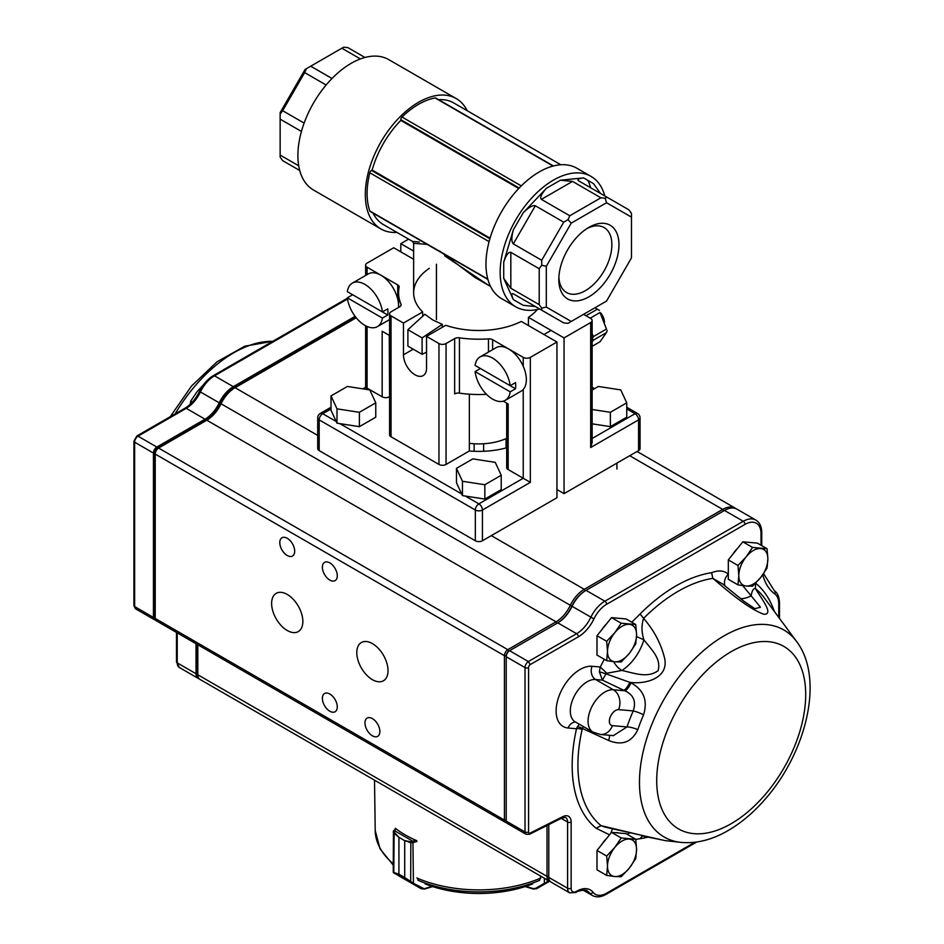 <?xml version="1.0" encoding="UTF-8"?>
<svg xmlns="http://www.w3.org/2000/svg" width="944" height="944" viewBox="0 0 944 944"><rect width="100%" height="100%" fill="white"/><g stroke="black" fill="none" stroke-linecap="round" stroke-linejoin="round"><path stroke-width="1.42" d="M367.086 274.621L367.086 267.223A5.015 2.903 180 0 1 365.623 265.181A5.015 2.903 180 0 1 367.086 263.128L393.707 247.765L413.637 259.27M506.692 447.798A65.242 37.666 180 0 1 469.345 450.984L469.345 394.191M336.229 421.52L322.73 413.72A5.015 2.903 -120 0 0 320.217 413.472A5.015 5.015 0 0 0 317.715 417.826L317.715 448.553A5.015 2.903 180 0 0 319.178 450.607L475.328 540.759A5.015 2.903 180 0 0 482.431 540.759L556.96 497.736L556.96 342.011L521.324 321.444A65.242 37.666 180 0 1 445.745 325.291L426.535 336.371L438.96 343.545A5.015 2.903 180 0 0 446.052 343.545L454.654 338.577A5.015 2.903 180 0 1 459.421 337.822A80.299 46.362 180 0 0 488.461 338.872A5.015 2.903 180 0 1 492.615 339.698L492.615 349.681M422.676 316.252L422.676 311.968A65.242 37.666 180 0 1 413.637 292.841A65.242 37.666 180 0 1 429.331 268.332M365.186 389.211L367.086 388.114L382.178 396.822L382.178 331.25L389.577 335.533M367.086 267.223L397.719 284.911A5.015 2.903 180 0 1 399.182 286.952A5.015 2.903 180 0 1 399.147 287.306A80.299 46.362 0 0 0 398.58 292.841A80.299 46.362 0 0 0 400.976 304.074A5.015 2.903 180 0 1 401.117 304.77A5.015 2.903 180 0 1 399.654 306.824L391.04 311.791A5.015 2.903 180 0 0 389.577 313.833A5.015 2.903 180 0 0 391.04 315.886L403.466 323.06L403.466 354.814A16.308 9.416 -120 0 0 410.581 371.228A16.308 9.416 -120 0 0 423.16 375.606A16.308 9.416 -120 0 0 426.535 368.136L426.535 336.371M422.676 311.968L403.466 323.06M556.96 342.011L530.339 357.375A5.015 2.903 180 0 1 523.236 357.375L492.615 339.698M469.345 450.984L446.052 464.436L446.052 343.545M482.431 540.759L482.431 510.02A5.015 2.903 -120 0 0 478.879 503.872L523.236 478.266L508.155 469.557A5.015 2.903 0 0 1 506.692 467.504L506.692 403.147M389.577 313.833L389.577 434.724A5.015 2.903 0 0 0 391.04 436.777L438.96 464.436A5.015 2.903 0 0 0 446.052 464.436M389.577 396.645L389.27 335.356M382.178 396.822A5.015 2.903 0 0 0 389.27 396.822M503.282 401.176L508.155 403.997L508.155 469.557M454.654 338.577L454.654 393.896A5.015 2.903 0 0 1 459.421 393.141A80.299 46.362 0 0 0 486.49 394.309M523.236 389.459L523.236 478.266L530.339 482.36L530.339 357.375M367.086 326.482L367.086 388.114L365.623 387.264L362.874 388.857M488.685 285.383L444.695 255.859M439.821 251.151L474.915 277.43L490.561 286.469M604.809 195.951A75.284 43.459 120 0 0 591.05 176.41L576.855 168.221A75.284 43.459 120 0 0 518.834 188.387A75.284 43.459 120 0 0 485.971 264.155A75.284 43.459 120 0 0 501.571 298.611L515.766 306.812A75.284 43.459 120 0 0 539.567 308.959M590.614 187.75A75.284 43.459 120 0 0 587.852 180.363M560.83 164.763L453.675 102.908A70.269 40.568 120 0 0 438.63 99.686M553.444 165.967L435.774 98.034A2.513 1.451 120 0 0 435.09 97.94A72.771 42.02 120 0 0 402.002 117.032A2.513 1.451 120 0 0 400.799 119.676L400.799 120.407L518.74 188.493M400.799 120.407A70.269 40.568 120 0 0 372.137 170.062L490.078 238.148M591.05 176.41A75.284 43.459 120 0 0 533.03 196.588A75.284 43.459 120 0 0 500.167 272.344A75.284 43.459 120 0 0 515.766 306.812M600.537 193.485L593.481 183.62L583.593 177.909C578.613 178.546 576.937 179.513 578.578 180.8L606.968 197.19L605.187 198.216L600.903 197.792L572.512 181.401L541.396 199.373L569.787 215.763L568.005 219.681L563.721 222.159L535.331 205.768L513.324 243.882L541.714 260.273L541.714 265.217L539.213 268.721L510.822 252.331L510.822 288.262L503.718 278.374L513.324 299.602C511.388 294.976 511.388 293.041 513.324 293.808L535.331 306.517L523.224 305.313L513.324 299.602M513.324 243.882C511.388 241.924 511.388 237.251 513.324 229.888L503.718 262.22C506.09 255.104 508.45 251.812 510.822 252.331M541.396 199.373C539.756 197.579 541.431 193.886 546.411 188.281L523.224 212.766C528.628 207.409 532.664 205.072 535.331 205.768M583.593 177.909L560.394 180.21L572.512 181.401M373.104 213.179A70.269 40.568 120 0 0 383.417 224.601L412.575 241.44L419.36 242.018M372.137 170.062L371.499 170.427A2.513 1.451 120 0 0 369.824 172.787A72.771 42.02 120 0 0 369.824 210.984A2.513 1.451 120 0 0 370.249 211.527L487.918 279.459M467.197 110.708A75.284 43.459 120 0 0 456.188 98.554A75.284 43.459 120 0 0 398.179 118.72A75.284 43.459 120 0 0 365.316 194.488A75.284 43.459 120 0 0 380.904 228.955A75.284 43.459 120 0 0 396.928 232.401M456.188 98.554L388.763 59.625A75.284 43.459 120 0 0 330.754 79.792A75.284 43.459 120 0 0 297.891 155.559A75.284 43.459 120 0 0 313.479 190.015L380.904 228.955M407.902 329.716L424.859 314.269L432.741 319.957L442.299 324.347L422.098 337.917L407.902 329.716L407.902 346.106L422.098 354.307L426.535 352.159M432.741 247.647L430.889 246.537M427.148 244.378L413.637 243.316L413.637 292.841M442.299 327.273L442.299 324.347M422.098 354.307L422.098 337.917M301.431 131.44L280.144 119.145L280.144 112.655L305.089 69.443L310.718 66.198L332.005 78.482M558.872 277.324A37.512 21.665 120 0 0 566.589 292.546A37.512 21.665 120 0 0 604.101 270.881A37.512 21.665 120 0 0 604.101 227.563A37.512 21.665 120 0 0 587.062 228.495M588.891 227.374L588.891 227.374A42.539 24.556 120 0 0 558.813 279.471A42.539 24.556 120 0 0 588.891 296.829A42.539 24.556 120 0 0 618.969 244.732A42.539 24.556 120 0 0 588.891 227.374M571.25 223.114L546.305 266.314L546.305 307.06L571.25 321.456L606.532 301.089L631.477 257.877L631.477 217.144L606.532 202.748L571.25 223.114L568.005 219.681M606.968 197.19L628.975 209.898L631.477 213.403L631.477 217.144M605.187 198.216L606.532 202.748M569.787 215.763L600.903 197.792M546.305 307.06L541.714 308.157L541.714 310.198L563.721 322.907L568.005 323.332L571.25 321.456M541.714 260.273L563.721 222.159M541.714 265.217L546.305 266.314M541.714 310.198L535.331 306.517M510.822 288.262L539.213 304.652L539.213 268.721M539.213 304.652L541.714 308.157M280.144 114.2L282.657 110.708L304.121 123.086M326.117 84.995L304.664 72.594L282.657 110.708M304.664 72.594L306.434 68.664M299.72 170.486L282.657 160.633L280.144 157.129L280.144 155.087L298.705 165.802M280.144 119.145L280.144 155.087M360.396 58.941L341.834 48.227L310.718 66.198M341.834 48.227L343.616 47.2L347.899 47.625L364.962 57.478M638.581 450.607L638.581 419.868A5.015 2.903 0 0 0 640.044 417.826L640.044 448.553A5.015 2.903 180 0 1 638.581 450.607L564.052 493.629L556.96 489.535M564.052 493.629L564.052 337.917L528.428 317.349L528.428 325.538M436.435 319.556L436.435 264.226M537.419 309.479A65.242 37.666 180 0 1 528.428 317.349M592.136 320.5L592.136 442.583L590.673 447.527L590.673 322.541A5.015 2.903 180 0 0 592.136 320.5A5.015 2.903 180 0 0 590.673 318.447L583.569 314.352M590.673 322.541L564.052 337.917M413.637 251.069L400.799 243.658L408.61 239.151M400.799 251.859L400.799 243.658M506.067 438.641L506.067 447.963M483.623 443.751L483.623 451.291M474.136 443.751L474.136 451.291M469.345 443.314A45.17 26.078 -0 0 0 506.692 438.37M456.459 468.354L456.459 482.691L462.454 495.612L484.838 499.081L501.229 489.617L501.229 475.269L495.234 462.348L472.85 458.89L456.459 468.354L462.454 481.275L484.838 484.732L501.229 475.269M484.838 499.081L484.838 484.732M462.454 495.612L462.454 481.275M592.136 423.832L610.367 426.653L626.745 417.189L626.745 402.84L620.751 389.919L598.366 386.462L592.136 390.061M610.367 426.653L610.367 412.304L626.745 402.84M592.136 409.484L610.367 412.304M606.249 838.933A18.384 10.62 120 0 0 601.434 844.927M737.559 548.393A18.384 10.62 120 0 0 732.733 554.388M606.249 624.208A18.384 10.62 120 0 0 601.434 630.203M271.624 603.452A22.078 12.744 -120 0 0 281.265 625.683A22.078 12.744 -120 0 0 298.28 631.595A22.078 12.744 -120 0 0 298.28 606.095A22.078 12.744 -120 0 0 276.203 593.351A22.078 12.744 -120 0 0 271.624 603.452M356.797 652.634A22.078 12.744 -120 0 0 366.437 674.854A22.078 12.744 -120 0 0 383.453 680.766A22.078 12.744 -120 0 0 383.453 655.266A22.078 12.744 -120 0 0 361.375 642.522A22.078 12.744 -120 0 0 356.797 652.634M322.376 698.324A10.537 6.089 -120 0 0 326.978 708.932A10.537 6.089 -120 0 0 335.096 711.752A10.537 6.089 -120 0 0 335.096 699.587A10.537 6.089 -120 0 0 324.559 693.498A10.537 6.089 -120 0 0 322.376 698.324M322.376 567.191A10.537 6.089 -120 0 0 326.978 577.799A10.537 6.089 -120 0 0 335.096 580.619A10.537 6.089 -120 0 0 335.096 568.453A10.537 6.089 -120 0 0 324.559 562.364A10.537 6.089 -120 0 0 322.376 567.191M364.962 722.903A10.537 6.089 -120 0 0 369.564 733.512A10.537 6.089 -120 0 0 377.683 736.344A10.537 6.089 -120 0 0 377.683 724.166A10.537 6.089 -120 0 0 367.145 718.089A10.537 6.089 -120 0 0 364.962 722.903M279.79 542.599A10.537 6.089 -120 0 0 284.392 553.208A10.537 6.089 -120 0 0 292.51 556.028A10.537 6.089 -120 0 0 292.51 543.862A10.537 6.089 -120 0 0 281.973 537.773A10.537 6.089 -120 0 0 279.79 542.599M755.566 583.144L755.377 588.49C762.103 599.593 774.009 614.579 763.932 614.261C748.415 608.738 728.072 591.404 712.85 578.365L711.611 572.689C718.408 570.011 723.977 570.495 728.32 574.141A15.057 11.304 156.5 0 0 725.075 586.082M631.772 622.238L640.067 613.989L643.619 618.344C654.298 630.734 661.355 644.292 664.777 659.006C668.376 678.441 645.248 684.506 629.825 682.335L631.029 682.89C643.749 689.887 647.926 700.519 643.584 714.785A123.428 71.26 120 0 0 637.814 729.641C631.725 742.267 622.013 745.878 608.679 740.497L582.436 728.497L582.118 729.405A5.015 1.947 12.7 0 0 576.513 728.768L577.291 726.915A5.015 2.218 -153.6 0 1 582.436 728.497L583.262 726.514M609.553 834.826L596.112 828.254L601.092 825.67L643.619 835.794M680.589 842.355C696.07 843.83 711.729 839.995 727.553 830.873C741.488 822.838 754.421 811.816 766.351 797.786C806.978 750.645 824.313 677.91 796.571 641.483A119.569 69.042 -60 0 0 701.498 652.422A119.569 69.042 -60 0 0 639.466 782.328A119.569 69.042 -60 0 0 680.589 842.355L664.977 840.585M635.76 839.346L640.067 838.709L642.345 835.947M604.278 659.29L600.278 667.007L606.827 673.237L605.989 673.839L629.825 682.335A10.042 2.82 -65.2 0 1 623.748 690.241L602.414 680.128L599.357 671.739L600.278 667.007L592.053 666.275A10.042 7.918 -84.9 0 0 595.605 679.515A23.836 13.759 120 0 0 573.799 697.109A23.836 13.759 120 0 0 575.25 721.889L592.997 732.131A23.836 13.759 -60 0 1 591.546 707.363A23.836 13.759 -60 0 1 613.34 689.757L595.605 679.515L602.414 680.128L605.989 673.839L599.357 671.739M356.218 317.762L235.068 387.701A25.099 14.49 120 0 0 220.943 403.961A25.099 14.49 -60 0 1 206.807 420.21L158.592 448.058L507.801 649.673L556.016 621.825A25.099 14.49 120 0 0 570.152 605.576A25.099 14.49 -60 0 1 584.277 589.316L722.691 509.406A25.099 14.49 -60 0 1 735.234 508.167A25.099 14.49 -60 0 1 736.084 508.733M206.807 420.21L556.016 621.825L556.901 623.359M506.208 655.702L504.426 655.702L155.217 454.088L155.217 452.86A3.516 2.03 -60 0 1 157.554 448.648L158.592 448.058A5.015 2.903 120 0 0 155.217 454.088L155.217 618.462A5.015 2.903 120 0 0 156.267 620.763L505.465 822.377A5.015 2.903 -60 0 1 504.426 820.076L504.426 655.702A5.015 2.903 -60 0 1 507.801 649.673A599.983 489.877 60 0 0 508.722 651.207M506.515 822.602A5.015 2.903 -60 0 1 505.465 822.377M197.803 644.752L197.803 674.759A10.042 5.794 120 0 0 199.892 679.361L549.101 880.964A10.042 5.794 -60 0 1 547.013 876.374L547.013 825.481M550.057 881.342A10.042 5.794 -60 0 1 549.101 880.964M506.48 444.412L506.48 438.464L506.692 444.53M205.768 420.812A26.597 15.352 120 0 0 220.719 403.595A23.588 13.617 -60 0 1 234.006 388.314L235.068 387.701L234.006 388.314L235.068 387.701L317.715 435.42M157.554 448.648L158.592 448.058M761.017 545.231L761.017 533.584A22.585 13.039 120 0 0 745.04 524.368L606.638 604.278A22.585 13.039 120 0 0 593.918 618.898A27.6 15.942 -60 0 1 578.377 636.787L530.209 664.588L528.38 661.555L576.607 633.707A25.099 14.49 120 0 0 590.732 617.459A25.099 14.49 -60 0 1 604.868 601.198L743.27 521.289A25.099 14.49 -60 0 1 755.814 520.05L737.004 509.194A25.099 14.49 120 0 0 724.461 510.433L586.059 590.342A25.099 14.49 120 0 0 571.922 606.603A25.099 14.49 -60 0 1 557.798 622.851L509.571 650.687A5.015 2.903 120 0 0 506.208 656.729L506.208 821.103A5.015 2.903 120 0 0 507.247 823.404L526.056 834.26A5.015 2.903 -60 0 1 525.017 831.959L506.208 821.103M528.38 661.555L509.571 650.687L508.887 651.089A4.012 2.313 -60 0 0 506.208 655.915L506.208 656.729L525.017 667.585A5.015 2.903 -60 0 1 528.38 661.555M548.794 824.596L548.794 877.401A10.042 5.794 120 0 0 550.871 881.991L569.68 892.859A10.042 5.794 -60 0 1 567.604 888.257L548.794 877.401M557.102 623.252A26.102 15.069 120 0 0 571.781 606.355A24.096 13.912 -60 0 1 585.351 590.755L586.059 590.342L585.351 590.755L586.059 590.342L604.868 601.198A2.513 1.451 -120 0 1 606.638 604.278M754.834 608.691L760.439 607.24L751.141 595.817C751.943 590.85 753.347 588.407 755.377 588.49A141.871 81.916 120 0 1 764.31 597.882L796.571 641.483M636.539 636.598L643.891 639.749A35.129 20.284 -60 0 1 621.836 670.464C634.616 673.131 647.218 678.5 658.098 670.7C661.437 658.369 651.395 649.72 643.891 639.749C641.483 632.067 641.389 624.928 643.619 618.344A141.871 81.916 120 0 1 712.85 578.365L722.844 584.159M740.45 598.638A35.129 20.284 -60 0 0 751.141 595.817L742.68 585.61M606.839 673.237L621.836 670.464A15.057 8.331 58 0 1 613.659 661.697M604.656 826.991L601.092 825.67A141.871 81.916 120 0 1 582.118 729.405M612.538 828.643L610.839 833.233M630.568 832.608A15.057 11.304 -23.5 0 0 627.111 834.272M642.073 835.263L641.873 835.865L642.852 835.806M613.329 735.636L627.005 726.939A132.915 76.735 -60 0 1 633.223 710.926C636.374 701.604 633.625 694.89 624.94 690.796L623.748 690.241M577.291 726.915L579.333 724.237M609.387 735.282A10.042 2.82 -65.2 0 1 608.679 740.497M643.584 714.785A10.042 1.593 -156.5 0 0 633.223 710.926L618.662 709.628A8.779 5.074 120 0 0 610.19 717.157A8.779 5.074 120 0 0 612.455 725.641L627.005 726.939A10.042 2.643 -161.1 0 1 637.814 729.641M631.029 682.89A10.042 2.82 -65.2 0 1 624.94 690.796L613.34 689.757A15.057 11.871 -84.9 0 1 618.662 709.628M199.078 678.712A10.042 5.794 -60 0 1 198.11 678.335A10.042 5.794 -60 0 1 196.033 673.733L196.033 643.725M155.536 619.972A5.015 2.903 -60 0 1 154.486 619.736A5.015 2.903 -60 0 1 153.447 617.435L153.447 453.061A5.015 2.903 -60 0 1 156.822 447.031L205.037 419.195A25.099 14.49 120 0 0 219.161 402.935A25.099 14.49 -60 0 1 233.298 386.674L355.109 316.346M347.51 299.024L214.489 375.818A25.099 14.49 120 0 0 200.352 392.079A25.099 14.49 -60 0 1 186.228 408.327L138.013 436.175L156.822 447.031A664.033 542.186 -120 0 0 157.542 448.247A4.012 2.313 120 0 0 154.863 453.061L154.863 617.435A4.012 2.313 120 0 0 155.241 618.851M355.994 317.479L234.006 387.913A24.096 13.912 120 0 0 220.448 403.513A26.102 15.069 -60 0 1 205.745 420.422L157.542 448.247M197.449 644.54L197.449 673.733A9.039 5.216 120 0 0 197.945 676.293M154.863 617.435L153.447 617.435L134.638 606.579A5.015 2.903 120 0 0 135.676 608.88L133.906 605.552A2.513 1.451 0 0 0 134.638 606.579L134.638 442.205A5.015 2.903 120 0 1 138.013 436.175L136.786 436.069L133.906 441.178A2.513 1.451 0 0 0 134.638 442.205L153.447 453.061L154.863 453.061M635.749 624.527L621.223 623.229L614.768 632.74L606.685 641.306L607.499 651.466L606.685 660.682L614.768 661.803L621.223 661.98L629.306 653.413L635.749 643.902L636.575 634.687L635.749 624.527L626.061 618.934L611.523 617.636L621.223 623.229M606.685 641.306L596.997 635.713L596.997 655.089L606.685 660.682M596.997 635.713L611.523 617.636M629.306 624.35A20.556 11.871 -60 0 1 636.575 634.687A20.556 11.871 -60 0 1 629.306 653.413A20.556 11.871 -60 0 1 614.768 661.803A20.556 11.871 120 0 1 607.499 651.466A20.556 11.871 -60 0 1 614.768 632.74A20.556 11.871 -60 0 1 629.306 624.35M767.059 548.724L752.521 547.426L746.079 556.936L737.996 565.503L738.81 575.663L737.996 584.879L746.079 586L752.521 586.177L760.616 577.61L767.059 568.099L767.873 558.883L767.059 548.724L757.371 543.119L742.834 541.821L752.521 547.426M737.996 565.503L728.308 559.91L728.308 579.286L737.996 584.879M728.308 559.91L742.834 541.821M760.616 548.547A20.556 11.871 -60 0 1 767.873 558.883A20.556 11.871 -60 0 1 760.616 577.61A20.556 11.871 -60 0 1 746.079 586A20.556 11.871 120 0 1 738.81 575.663A20.556 11.871 -60 0 1 746.079 556.936A20.556 11.871 -60 0 1 760.616 548.547M192.364 402.097L190.7 401.141L190.24 404.244M203.585 384.621L197.143 391.63L190.7 401.141M635.749 839.263L621.223 837.965L614.768 847.476L606.685 856.043L607.499 866.203L606.685 875.418L614.768 876.539L621.223 876.716L629.306 868.15L635.749 858.639L636.575 849.423L635.749 839.263L626.061 833.658L611.523 832.36L621.223 837.965M606.685 856.043L596.997 850.45L596.997 869.825L606.685 875.418M596.997 850.45L611.523 832.36M629.306 839.086A20.556 11.871 -60 0 1 636.575 849.423A20.556 11.871 -60 0 1 629.306 868.15A20.556 11.871 -60 0 1 614.768 876.539A20.556 11.871 120 0 1 607.499 866.203A20.556 11.871 -60 0 1 614.768 847.476A20.556 11.871 -60 0 1 629.306 839.086M549.196 881.023L545.361 883.655A1.003 0.684 -120 0 1 544.381 883.301L547.131 882.156L547.131 879.832M540.794 876.174L539.85 879.548M525.242 886.581L533.1 889L536.511 888.764L549.632 881.224L536.522 888.764L532.923 888.552L535.543 888.398L544.381 883.301L544.381 878.25M549.609 881.212L545.184 883.088M545.361 883.655L536.522 888.764A1.003 0.684 -120 0 1 535.543 888.398M417.956 879.56L417 877.826M417 841.411L413.413 842.52A2.513 1.451 180 0 1 413.224 842.567L410.664 842.638L404.716 840.656L404.716 877.531L413.413 883.313A1.003 0.684 120 0 1 412.434 883.667L404.693 877.519L398.946 874.215L393.754 872.929A1.003 0.991 120.3 0 1 393.259 872.114M393.967 872.87A1.003 0.732 -64.4 0 1 393.79 872.468L398.923 874.203L398.923 837.316L393.79 832.938L393.436 831.192L393.235 872.044L412.434 883.667M404.716 877.531L404.693 840.632L410.852 841.8L412.823 841.222L394.356 830.602L394.132 832.183L398.946 837.328L398.923 874.203M413.224 842.567L412.823 841.222A1.51 0.873 0 0 0 412.941 841.187L413.413 883.313L424.694 889.012L421.284 888.776L398.604 875.737M410.675 882.487L410.852 841.8M412.611 883.1L393.908 873.023M422.251 888.41A1.003 0.684 120 0 1 421.284 888.776L424.694 889.012L432.553 886.593M395.996 828.82L394.415 830.531A1.51 0.873 0 0 0 394.356 830.602A1.003 0.755 -143.6 0 0 393.436 831.192M394.132 832.183L393.79 872.468M416.623 840.608A104.182 60.156 0 0 1 395.335 828.313L395.335 828.867M331.014 395.914L331.014 410.262L337.008 423.183L359.393 426.653L375.771 417.189L375.771 402.84L369.777 389.919L347.392 386.462L331.014 395.914L337.008 408.846L359.393 412.304L375.771 402.84M359.393 426.653L359.393 412.304M337.008 423.183L337.008 408.846M480.095 356.903A25.099 14.49 60 0 1 498.172 362.366A25.099 14.49 60 0 1 510.185 385.695L475.092 365.434A25.099 14.49 60 0 1 480.095 356.903L496.06 347.687A25.099 14.49 60 0 1 514.15 353.15A25.099 14.49 60 0 1 526.15 376.479A25.099 14.49 60 0 1 521.159 391.146L505.182 400.374A25.099 14.49 60 0 1 487.104 394.911A25.099 14.49 60 0 1 475.092 371.582L480.413 368.514L515.507 388.763L510.185 391.843A25.099 14.49 60 0 1 505.182 400.374M510.185 385.695L515.507 382.627A25.099 14.49 60 0 1 515.507 388.763M510.185 391.843L475.092 371.582M601.753 315.473A12.543 7.245 60 0 1 604.148 321.644M600.832 313.089A10.042 5.794 60 0 1 604.431 322.293L604.431 322.364M352.336 283.141A25.099 14.49 60 0 1 370.414 288.616A25.099 14.49 60 0 1 382.426 311.933L347.333 291.672A25.099 14.49 60 0 1 352.336 283.141L368.302 273.925A25.099 14.49 60 0 1 386.391 279.389A25.099 14.49 60 0 1 398.392 302.717A25.099 14.49 60 0 1 398.58 304.995M398.58 306.788A25.099 14.49 60 0 1 398.545 307.461M382.426 311.933L387.748 308.865A25.099 14.49 60 0 1 387.748 315.013L382.426 318.081A25.099 14.49 60 0 1 377.423 326.612A25.099 14.49 60 0 1 359.345 321.149A25.099 14.49 60 0 1 347.333 297.82L352.655 294.752L387.748 315.013M382.426 318.081L347.333 297.82M592.136 346.295L600.03 341.752L606.449 332.607L593.316 340.194L592.136 341.87M592.136 333.61L593.316 336.642L606.449 329.067L600.03 312.511L590.201 318.175M586.012 315.756L597.363 309.195L594.932 307.791M600.03 312.511L606.449 329.067M606.449 332.607L607.216 330.388M599.464 310.411L597.363 309.195M592.136 338.849L593.316 336.642M593.316 340.194L592.549 338.861M397.719 284.911L397.719 299.036M400.976 305.478L400.976 304.074M475.328 540.759L475.328 510.02L319.178 419.868A5.015 2.903 -60 0 1 322.73 413.72L331.014 408.941M319.178 450.607L319.178 419.868A5.015 2.903 0 0 1 317.715 417.826M465.333 496.06L478.879 503.872A5.015 2.903 120 0 0 475.328 510.02A5.015 2.903 0 0 0 482.431 510.02L530.339 482.36M461.687 493.948L339.887 423.632M523.236 366.272L523.236 357.375M459.421 393.141L459.421 337.822M488.461 352.077L488.461 338.872M438.96 464.436L438.96 343.545M391.04 436.777L391.04 315.886M413.224 349.186L403.466 354.814M508.155 403.997L508.155 465.463M503.718 262.22L503.718 278.374M523.224 212.766L513.324 229.888M560.394 180.21L546.411 188.281M371.499 170.427L489.889 238.773M369.824 172.787L489.086 241.64M369.824 210.984L487.812 279.105M402.002 117.032L521.277 185.897M435.09 97.94L553.09 166.061M400.799 119.676L519.188 188.021M325.951 84.877L325.361 85.892M304.534 121.977L303.944 123.003M626.745 408.941L635.029 413.72A5.015 2.903 60 0 1 638.581 419.868L590.673 447.527M640.044 417.826A5.015 5.015 0 0 0 637.542 413.472A5.015 2.903 120 0 0 635.029 413.72L592.136 438.488M592.136 388.963L593.092 389.506M272.792 341.303A119.569 69.042 120 0 0 175.147 413.873M612.455 725.641A15.057 11.871 95.1 0 1 600.467 734.491L592.997 732.131M656.717 780.664A105.339 60.817 120 0 0 768.451 790.647A105.339 60.817 120 0 0 768.451 641.672A105.339 60.817 120 0 0 656.717 780.664M755.613 583.18A146.615 84.653 -60 0 1 774.316 611.405M648.103 837.057A146.615 84.653 -60 0 1 640.067 838.709M619.016 833.033A20.072 11.588 120 0 0 615.405 832.714M596.112 828.254A146.615 84.653 -60 0 1 576.513 728.768L568.099 728.013A33.878 19.564 -60 0 1 559.332 695.291A33.878 19.564 -60 0 1 592.053 666.275M640.067 613.989A146.615 84.653 -60 0 1 711.611 572.689M778.753 617.411L778.753 603.806A22.585 13.039 120 0 0 774.764 593.918A77.797 44.911 -60 0 1 762.776 574.766M530.209 664.588A2.513 1.451 120 0 0 528.569 667.585L528.569 831.959A2.513 1.451 120 0 0 530.221 833.045L562.848 816.631A12.543 7.245 -60 0 1 571.155 822.059L571.155 888.257A7.528 4.342 120 0 0 576.477 891.337L576.548 891.289A27.6 15.942 -60 0 1 593.092 892.328A22.585 13.039 120 0 0 606.638 893.177L694.796 842.284M629.707 455.728L722.691 509.406L723.576 510.952M220.719 403.595L593.918 618.898M491.305 535.637L584.277 589.316L585.174 590.85M155.217 618.462L504.426 820.076L506.208 820.076M197.803 674.759L547.013 876.374L548.794 876.374M696.696 842.024L606.119 894.322C600.868 897.248 596.266 897.614 592.313 895.443A25.099 14.49 -60 0 1 589.811 893.26A25.099 14.49 120 0 0 587.321 891.077C586.897 888.835 575.934 891.384 576.029 892.434A2.513 1.451 -120 0 0 576.029 892.434A2.513 1.451 -120 0 0 576.548 891.289M593.092 892.328A2.513 1.994 -38.2 0 1 589.811 893.26L584.466 890.168M745.04 524.368A2.513 1.451 -120 0 0 743.27 521.289L724.461 510.433M578.377 636.787A2.513 1.451 -120 0 0 576.607 633.707L557.798 622.851M528.569 831.959A2.513 1.451 0 0 1 525.017 831.959L525.017 667.585A2.513 1.451 0 0 0 528.569 667.585M571.155 888.257A2.513 1.451 -0 0 1 567.604 888.257L567.604 822.059A10.042 5.794 120 0 0 565.527 817.457L562.199 817.846A2.513 1.534 -116.7 0 0 562.848 816.631M571.155 822.059A2.513 1.451 0 0 1 567.604 822.059L561.184 818.354M575.604 722.089A10.042 7.918 -84.9 0 0 568.099 728.013M606.119 894.322A2.513 1.451 -120 0 0 606.638 893.177M778.753 603.806A2.513 1.451 0 0 0 779.496 602.791L779.496 618.403M774.764 593.918A2.513 2.041 -53.8 0 0 774.328 590.767M576.029 892.434L575.958 892.481A2.513 1.451 -120 0 0 576.477 891.337M761.017 533.584A2.513 1.451 0 0 0 761.749 532.558L761.749 545.656M562.199 817.846L529.572 834.26A2.513 1.534 -116.7 0 0 530.221 833.045M177.224 632.869L177.224 662.877L196.033 673.733L197.449 673.733M179.301 667.467L176.493 661.85A2.513 1.451 -0 0 0 177.224 662.877A10.042 5.794 120 0 0 179.301 667.467L198.11 678.335M220.448 403.513L199.503 391.418C195.703 399.076 190.853 404.669 184.977 408.209A2.513 1.451 -120 0 1 186.228 408.327L205.037 419.195L205.745 420.422M347.392 298.245L213.238 375.7A2.513 1.451 -120 0 1 214.489 375.818L233.298 386.674L234.006 387.913M525.867 886.369L532.923 888.552M424.871 888.564L431.927 886.392M412.941 841.187L415.879 840.278M404.716 840.656L398.923 837.316M394.415 830.531A1.003 0.72 -137.5 0 0 393.624 830.755M425.13 883.926A95.568 55.177 0 0 0 532.628 883.926M418.05 880.304A102.188 59 0 0 0 539.708 880.304M393.235 865.141L380.043 848.857L375.216 830.519A103.663 59.85 0 0 0 393.235 863.76M417.012 878.062A103.663 59.85 0 0 0 540.759 878.062M398.58 307.437L398.58 292.841M331.014 407.242L320.217 413.472M365.623 265.181L365.623 275.471M365.623 325.774L365.623 387.264M475.776 277.925L474.926 277.442M412.587 241.44L413.637 243.304M637.542 413.472L626.745 407.242M594.555 388.657L592.136 387.264M616.916 463.115L616.916 469.05M170.239 416.705L191.502 386.072L217.061 361.776L244.803 346.2L272.851 341.28M637.058 451.48L735.234 508.167M592.313 895.443L583.097 890.121M722.42 583.793L743.766 601.139L755.129 608.868M604.561 826.979L664.954 840.573M661.838 839.889L641.896 835.865M613.718 735.671L600.467 734.491M779.496 602.791C779.178 596.773 777.502 592.797 774.469 590.873L763.566 573.633M575.958 892.481L569.68 892.859M761.749 532.558C761.666 526.599 759.696 522.421 755.814 520.05M529.572 834.26L526.056 834.26M135.676 608.88L154.486 619.736M176.493 632.445L176.493 661.85M213.238 375.7C207.538 379.146 202.96 384.385 199.503 391.418M133.906 441.178L133.906 605.552M184.977 408.209L136.774 436.034M393.235 831.841L395.583 828.596M375.216 830.519L374.52 780.181M425.425 884.056C461.061 896.658 496.697 896.658 532.333 884.056M543.968 334.518L551.072 330.412M389.577 319.603L377.423 326.612"/></g></svg>
